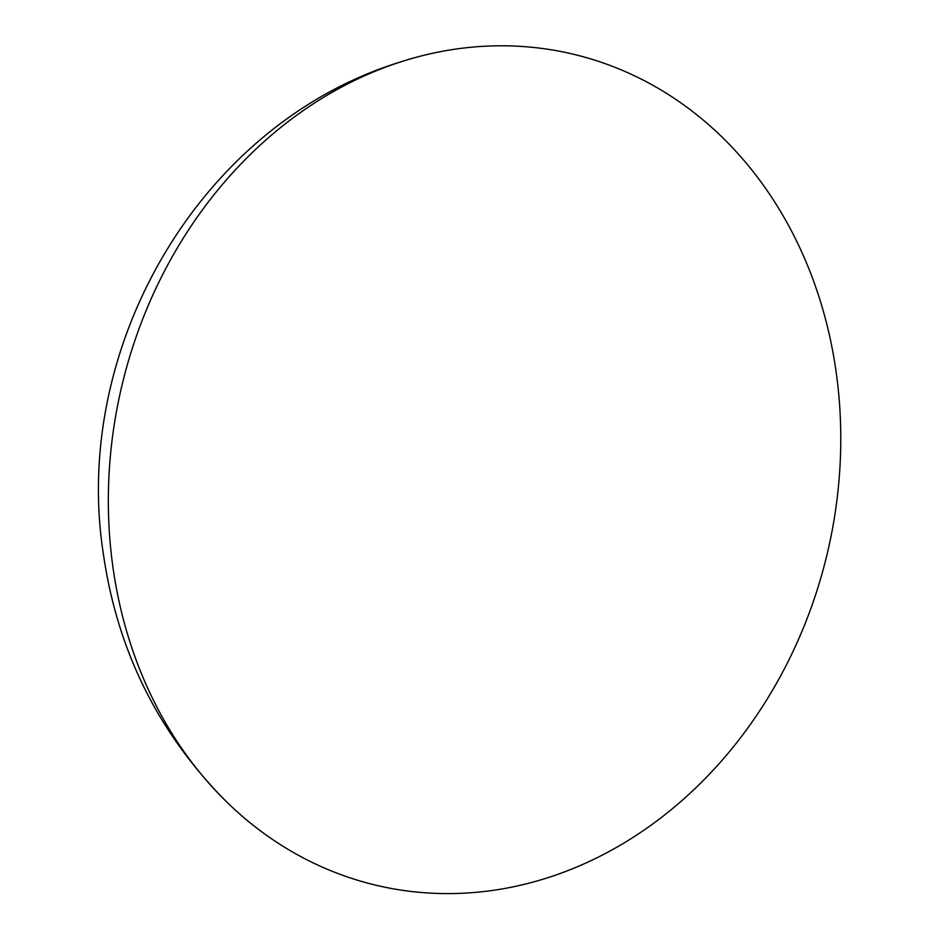 <?xml version="1.0" encoding="UTF-8"?>
<svg xmlns="http://www.w3.org/2000/svg" width="940" height="940" viewBox="0 0 940 940"><rect width="100%" height="100%" fill="white"/><g stroke="black" fill="none" stroke-linecap="round" stroke-linejoin="round"><path stroke-width="1.41" d="M400.405 61.981A427.042 362.546 -76.7 0 0 112.835 566.468A427.042 362.546 103.3 0 0 226.246 801.503A427.042 362.546 103.3 0 0 647.355 827.811A427.042 362.546 103.3 0 0 836.271 372.957A427.042 362.546 -76.7 0 0 400.405 61.981C200.796 123.316 71.088 346.39 103.318 553.613C117.183 650.363 158.167 733 226.246 801.503"/></g></svg>

